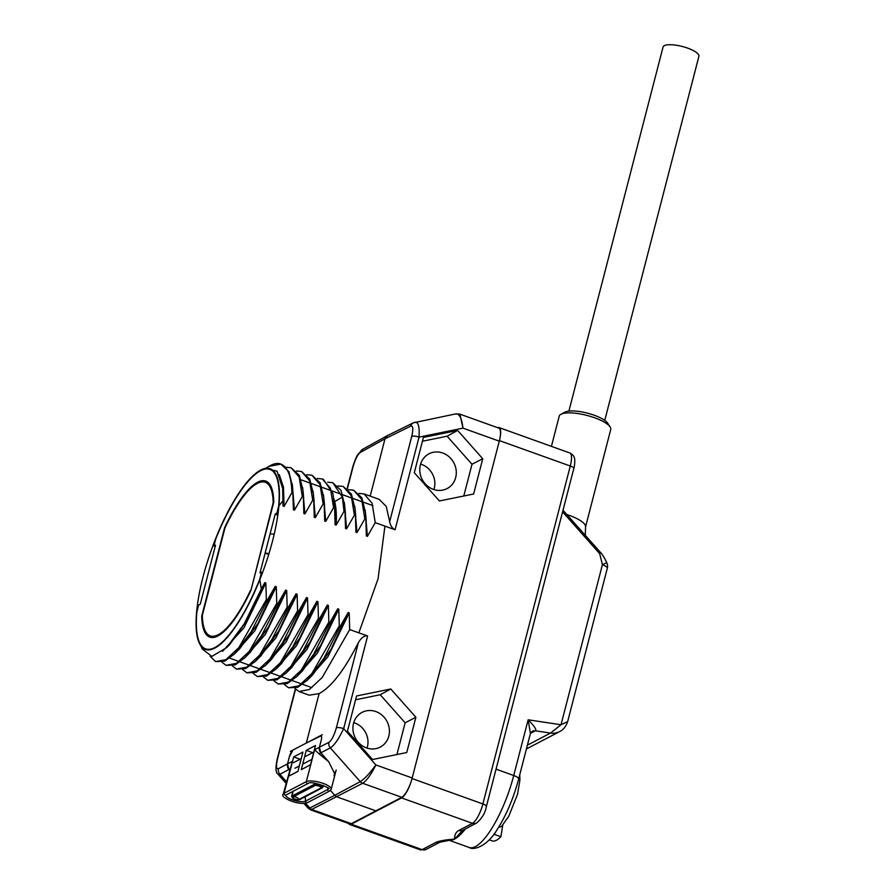 <?xml version="1.0" encoding="UTF-8"?>
<svg xmlns="http://www.w3.org/2000/svg" width="895" height="895" viewBox="0 0 895 895"><rect width="100%" height="100%" fill="white"/><g stroke="black" fill="none" stroke-linecap="round" stroke-linejoin="round"><path stroke-width="1.34" d="M262.593 572.408L259.986 572.979L265.121 553.132L268.713 554.419M265.412 468.432L270.38 465.545A103.977 30.229 109.7 0 1 280.683 464.013A103.977 30.229 109.7 0 1 280.929 464.113C287.765 467.033 291.423 476.565 291.882 492.731L284.051 506.425L282.999 506.055L282.954 500.831L278.658 506.111L276.857 513.115L278.032 513.719M291.882 492.731L292.933 493.111L292.553 486.623L288.906 471.654L280.683 464.013M285.975 467.257L291.088 467.749L299.154 477.001L302.297 496.479L294.466 510.172L293.426 509.792L292.933 493.111M302.297 496.479L303.349 496.848L302.98 490.359L299.333 475.39L291.088 467.749M296.402 471.005L301.514 471.486L309.569 480.738L312.724 500.215L304.893 513.909L303.841 513.529L303.349 496.848M312.724 500.215L313.765 500.585L313.395 494.118L309.759 479.149L301.514 471.486M306.817 474.742L311.93 475.223L319.985 484.486L323.14 503.952L315.308 517.646L314.257 517.265L313.765 500.585M323.14 503.952L324.191 504.321L323.822 497.855L320.175 482.875L311.93 475.223M317.233 478.478L322.345 478.97L330.412 488.222L333.567 507.689L325.724 521.382L324.684 521.002L324.191 504.321M333.567 507.689L334.607 508.069L333.007 493.716L323.397 479.34L322.345 478.97M327.659 482.215L332.772 482.707L342.382 497.083L343.982 511.425L336.151 525.119L335.099 524.75L334.607 508.069M343.982 511.425L345.022 511.806L344.653 505.295L341.006 490.337L332.772 482.707M338.075 485.951L343.188 486.444L351.243 495.696L354.398 515.162L346.566 528.856L345.526 528.486L345.022 511.806M354.398 515.162L355.449 515.542L355.069 509.02L351.422 494.074L343.188 486.444M348.491 489.688L353.614 490.18L361.669 499.432L364.824 518.91L356.982 532.592L355.942 532.223L355.449 515.542M364.824 518.91L365.865 519.279L365.496 512.757L361.848 497.81L353.614 490.18M358.917 493.436L364.03 493.917L372.085 503.18L375.24 522.646L367.409 536.34L366.357 535.96L365.865 519.279M375.24 522.646L395.075 529.762C392.267 528.442 390.466 525.757 389.672 521.684L386.237 506.425L379.211 499.365M499.276 441.168L462.972 428.146L459.885 414.139L498.851 428.123A17.352 5.046 109.7 0 1 499.276 441.168L412.181 777.968A17.352 5.046 109.7 0 1 401.777 797.311L351.343 823.668A17.352 5.046 109.7 0 1 349.699 823.881L310.733 809.908L362.688 783.282C366.827 780.485 371.224 774.365 375.878 764.934L412.181 777.968M278.658 506.111A95.306 27.7 -70.3 0 0 260.501 470.781A95.306 27.7 -70.3 0 0 215.751 538.98L213.939 545.984L215.527 545.189L205.402 584.346L200.267 604.192L198.656 605.054L196.855 612.057A95.306 27.7 -70.3 0 0 199.171 641.704A95.306 27.7 -70.3 0 0 259.763 579.177L261.295 589.022L264.808 582.611L265.849 582.981L266.341 599.661L267.392 600.042L275.224 586.348L276.275 586.717L276.768 603.398L277.808 603.778L285.639 590.085L286.691 590.465L287.183 607.134L288.235 607.515L296.066 593.821L297.106 594.202L297.599 610.882L298.65 611.251L306.482 597.558L307.533 597.938L308.025 614.619L309.066 614.988L316.897 601.295L317.949 601.675L318.441 618.356L319.493 618.736L327.324 605.042L328.364 605.412L328.857 622.092L329.908 622.472L337.739 608.779L338.791 609.148L339.283 625.829L340.324 626.209L348.166 612.516L349.207 612.885L349.699 629.565L367.61 635.998C364.634 635.293 361.569 637.453 358.436 642.498C344.553 669.896 331.441 686.946 319.101 693.625L309.167 695.18L299.008 691.533L294.869 688.333M259.763 579.177L261.575 572.185M415.884 717.264L390.779 688.993L356.557 695.974L347.439 731.249L372.544 759.519L406.766 752.527L415.884 717.264L405.133 722.802L380.23 694.744L355.572 699.778M482.741 458.732L457.647 430.45L423.413 437.442L414.295 472.705L439.4 500.976L473.623 493.995L482.741 458.732L472.001 464.259L447.086 436.201L422.44 441.235M276.857 513.115L275.246 513.976L270.111 533.823L274.172 534.281M275.246 513.976L277.808 515.296M268.992 553.524L265.121 553.132L270.111 533.823M250.936 590.376L273.769 502.095A82.877 24.087 -70.3 0 0 265.804 481.096A82.877 24.087 -70.3 0 0 224.578 527.793L201.744 616.073A82.877 24.087 -70.3 0 0 209.833 637.117A82.877 24.087 -70.3 0 0 250.936 590.376L273.188 502.721A81.568 23.706 -70.3 0 0 265.3 482.304A81.568 23.706 -70.3 0 0 224.958 527.927L202.326 615.447A81.568 23.706 -70.3 0 0 210.213 635.864A81.568 23.706 -70.3 0 0 250.555 590.241M213.939 545.984L215.158 546.61M200.961 646L202.192 648.953L211.858 656.393L226.681 647.6L244.268 623.737L261.295 589.022M293.426 509.792L292.553 486.623M226.681 647.6L229.635 644.635L247.591 619.608L264.808 582.611M282.954 500.831L282.663 488.413L277.058 471.229L265.513 468.409M282.999 506.055L282.663 488.413M349.699 629.565L322.155 677.549L309.334 689.508L299.008 691.533M306.716 680.815L327.861 656.829L349.207 612.885M367.409 536.34L365.171 509.982M339.283 625.829L311.74 673.801L298.919 685.771L288.593 687.785L284.453 684.597M296.301 677.079L317.445 653.093L338.791 609.148M356.982 532.592L354.756 506.246M328.857 622.092L301.335 670.064L288.503 682.035L278.177 684.048L274.027 680.86M285.874 673.331L307.019 649.356L328.364 605.412M346.566 528.856L344.34 502.509M318.441 618.356L290.909 666.327L278.076 678.298L267.75 680.312L263.611 677.123M275.459 669.594L296.603 645.608L317.949 601.675M336.151 525.119C336.688 515.856 336.24 508.159 334.831 502.039L333.913 498.772M288.593 687.785L297.767 687.315L307.701 679.842L324.079 658.015L340.324 626.209M278.177 684.048L287.34 683.579L297.274 676.117L313.653 654.29L329.908 622.472M267.75 680.312L276.913 679.842L286.836 672.391L303.226 650.564L319.493 618.736M308.025 614.619L280.471 662.602L267.65 674.562L257.335 676.575L253.184 673.387M257.335 676.575L266.486 676.105L276.41 668.666L292.799 646.828L309.066 614.988M297.599 610.882L270.055 658.854L257.234 670.814L246.908 672.839L256.093 672.358L266.028 664.884L282.384 643.069L298.65 611.251M246.908 672.839L242.769 669.65M287.183 607.134L259.651 655.106L246.819 667.077L236.493 669.102L245.655 668.632L255.578 661.17L271.968 639.343L288.235 607.515M236.493 669.102L232.353 665.902M276.768 603.398L249.235 651.37L236.392 663.34L226.077 665.354L221.926 662.166M226.077 665.365L235.228 664.895L245.14 657.456L261.541 635.607L277.808 603.778M266.341 599.661L238.797 647.644L225.965 659.604L215.65 661.618L224.813 661.159L234.736 653.708L251.126 631.87L267.392 600.042M215.65 661.618L210.191 656.337M335.021 774.466L328.745 761.746L320.813 752.807L318.989 753.758L314.581 749.741L319.403 747.224A5.784 5.28 62.4 0 0 320.813 752.807L319.403 747.224L321.227 740.21L319.403 747.224L328.924 742.324A5.784 5.258 62.8 0 0 330.322 747.907C334.316 745.39 338.746 738.968 343.646 728.642L375.878 764.934C369.747 773.358 364.545 778.93 360.271 781.637A5.784 5.258 61.8 0 0 362.688 783.282L401.777 797.311M370.183 496.132L385.007 438.796L360.249 452.49C357.743 454.257 355.326 459.101 352.999 467.033L347.405 488.659M319.101 693.625L306.325 743.04L321.048 735.847M306.325 743.04L320.466 735.925C321.719 735.522 321.965 736.954 321.227 740.21A5.784 1.678 -70.3 0 0 321.327 739.762M295.551 689.161L277.607 758.557C275.917 766.053 276.208 769.431 278.479 768.682L287.53 763.882L288.928 769.465A5.784 5.28 -117.6 0 1 287.53 763.882L289.342 756.857L292.788 750.379M277.607 758.557A5.784 1.667 -165.5 0 0 277.226 758.971C275.369 767.72 275.638 772.821 278.043 774.253L279.889 774.264L288.928 769.465L289.454 770.047L288.928 769.465L289.711 769.051M310.733 809.908L308.148 808.163L309.827 807.984L334.752 795.319L330.456 790.486M201.744 616.073L202.348 616.286M318.989 753.758L328.745 761.746L320.813 752.807L330.322 747.907L360.271 781.637L334.752 795.319L337.169 796.975L376.415 811.049M395.075 529.762L419.039 437.118L462.972 428.146C461.764 417.887 459.213 413.199 455.32 414.094M389.672 521.684L411.756 436.335A5.784 1.667 14.5 0 1 419.039 437.118C419.699 426.244 418.189 421.344 414.497 422.429M387.647 435.485L385.007 438.796L410.693 426.143A5.784 5.269 -116.2 0 1 413.322 422.832L387.647 435.485M312.646 674.886L330.96 649.49L348.166 612.516M366.357 535.96L366.178 519.917M302.152 671.216L320.544 645.765L337.739 608.779M355.942 532.223L355.729 515.979M291.736 667.469L310.117 642.039L327.324 605.042M345.526 528.486L345.302 512.141M281.388 663.665L299.691 638.314L316.897 601.295M335.099 524.75L334.887 508.405M265.032 665.858L286.187 641.872L307.533 597.938M266.028 664.884L271.33 659.559L289.286 634.544L306.482 597.558M324.684 521.002L324.516 505.16M325.724 521.382L323.498 495.036M254.616 662.121L275.761 638.135L297.106 594.202M255.578 661.17L260.892 655.845L278.86 630.818L296.066 593.821M314.257 517.265L314.055 501.088M315.308 517.646L313.071 491.288M244.201 658.384L265.345 634.398L286.691 590.465M250.197 652.377L268.422 627.093L285.639 590.085M303.841 513.529L303.629 497.206M304.893 513.909L302.655 487.551M233.774 654.648L254.93 630.662L276.275 586.717M239.659 648.763L258.017 623.345L275.224 586.348M294.466 510.172L292.24 483.815M222.486 651.392L243.977 627.753L265.849 582.981M284.051 506.425L283.48 487.316L279.285 474.663M268.802 466.373L280.929 464.113M420.605 464.113A19.086 17.419 -117.6 0 1 434.254 488.323A19.086 17.419 -117.6 0 1 433.896 489.554M455.689 477.527A19.6 17.878 -117.6 0 1 446.806 488.726A19.6 17.878 -117.6 0 1 426.77 485.403A19.6 17.878 -117.6 0 1 420.393 464.863A19.6 17.878 -117.6 0 1 428.66 453.989A19.6 17.878 -117.6 0 1 449.033 456.741A19.6 17.878 -117.6 0 1 455.689 477.527M396.933 754.541L405.133 722.802M388.822 736.059A19.6 17.878 -117.6 0 1 379.939 747.258A19.6 17.878 -117.6 0 1 359.902 743.935A19.6 17.878 -117.6 0 1 353.525 723.406A19.6 17.878 -117.6 0 1 361.793 712.532A19.6 17.878 -117.6 0 1 382.165 715.284A19.6 17.878 -117.6 0 1 388.822 736.059M463.789 495.998L472.001 464.259M390.779 688.993L380.23 694.744M457.647 430.45L447.086 436.201M353.738 722.645A19.086 17.419 -117.6 0 1 367.397 746.855A19.086 17.419 -117.6 0 1 367.028 748.086M384.928 526.115L378.07 578.763L358.85 632.854M272.55 540.904A95.966 27.902 -70.3 0 0 270.167 468.745A95.966 27.902 -70.3 0 0 202.964 577.264A95.966 27.902 -70.3 0 0 205.347 649.412A95.966 27.902 -70.3 0 0 272.55 540.904M322.267 734.717L290.383 751.375M292.352 761.365L284.107 793.238A13.302 3.826 14.5 0 0 283.212 794.201L292.352 761.365L287.53 763.882L289.342 756.857A5.784 1.678 -70.3 0 1 292.833 750.402M306.269 750.334L301.279 769.644L310.498 764.822L315.499 745.513L306.269 750.334L312.702 752.639M288.693 776.222L297.923 771.4L302.913 752.091L293.683 756.913L288.693 776.222L297.934 771.322M300.116 759.217L293.683 756.913M310.52 764.744L301.279 769.644M315.443 785.396A5.784 5.28 62.4 0 0 314.984 785.53L292.755 797.143A0.817 0.75 -117.6 0 1 291.915 796.08L314.145 784.456L314.481 783.147M319.246 785.944A5.784 5.28 -117.6 0 1 321.283 787.79A0.817 0.75 62.4 0 0 322.122 787.913L322.793 787.119A4.632 1.331 14.5 0 0 319.336 784.859A4.632 1.331 14.5 0 0 314.145 784.456A0.817 0.75 -117.6 0 0 314.984 785.53A3.502 1.007 14.5 0 1 315.118 785.474A3.502 1.007 14.5 0 1 316.047 785.351A3.502 1.007 14.5 0 1 320.589 786.526A3.502 1.007 14.5 0 1 321.339 787.074A3.502 1.007 14.5 0 1 321.283 787.79L299.053 799.403A3.502 1.007 14.5 0 1 294.634 798.933A3.502 1.007 14.5 0 1 292.755 797.143A5.784 5.28 62.4 0 1 296.189 797.188A5.784 5.28 -117.6 0 1 299.053 799.403A0.817 0.75 62.4 0 0 299.892 799.526C298.516 800.152 296.178 799.761 292.878 798.362L291.602 796.416A4.632 1.331 14.5 0 1 291.915 796.08L293.157 791.269M498.996 427.553L569.846 452.982C572.744 454.615 574.254 456.349 574.4 458.184C575.317 459.18 574.366 467.615 573.784 468.566L486.388 806.496A5.784 1.667 -165.5 0 0 482.886 803.945A17.352 5.046 109.7 0 1 472.437 823.322L401.575 797.904A17.352 5.046 -70.3 0 0 412.036 778.527L499.421 440.608A17.352 5.046 -70.3 0 0 498.996 427.553A17.352 5.046 -70.3 0 0 497.586 427.665M401.575 797.904L351.254 824.205L422.104 849.624A17.352 5.046 109.7 0 1 420.404 849.87L426.165 849.389A5.784 5.28 -117.6 0 1 422.104 849.624L435.787 842.475C438.897 840.976 445.162 839.846 454.559 839.096L450.084 840.148M348.535 823.467A17.352 5.046 -70.3 0 0 349.553 824.452A17.352 5.046 -70.3 0 0 351.254 824.205M486.388 806.496C485.303 812.884 482.002 818.422 476.498 823.087L462.816 830.236A5.784 5.28 -117.6 0 1 458.743 830.482C455.913 832.093 454.515 834.968 454.559 839.096A63.634 18.504 109.7 0 1 449.346 840.237M462.816 830.236L454.559 839.096A63.634 18.504 109.7 0 0 465.434 828.871M450.084 840.159L439.859 842.24A5.784 5.28 -117.6 0 1 439.859 842.24L439.859 842.24A5.784 5.28 -117.6 0 1 435.787 842.475M530.466 733.352L535.333 730.801L550.47 733.094A17.352 15.841 62.4 0 0 559.61 731.607A17.352 15.841 62.4 0 0 559.632 731.595C563.19 729.996 565.875 726.662 567.665 721.583L607.313 568.269A8.1 2.327 -165.5 0 0 602.402 564.711L599.695 553.669L562.586 511.862M449.122 840.271L469.17 847.464A63.634 18.504 -70.3 0 0 513.73 775.518A8.1 2.327 14.5 0 1 518.63 779.075L530.433 733.464L528.139 719.793L561.02 724.76L550.47 733.094L527.412 745.143M532.256 731.316L532.279 731.304A5.784 5.28 62.4 0 1 535.333 730.801C536.877 729.861 534.472 726.192 528.139 719.793L513.73 775.518L496.043 769.163M567.206 721.829L561.02 724.76L602.402 564.711L606.721 562.642M564.924 412.159A23.136 6.657 14.5 0 1 564.958 412.147A23.136 6.657 14.5 0 1 564.98 412.136L560.997 414.24A26.615 7.652 14.5 0 1 561.02 414.228A26.615 7.652 14.5 0 0 559.23 416.164L551.421 446.37M585.565 526.875L610.748 429.488A26.615 7.652 -165.5 0 0 610.144 426.96L607.694 423.201A23.136 6.657 -165.5 0 0 587.523 413.177A23.136 6.657 -165.5 0 0 564.98 412.136M610.144 426.96A26.615 7.652 -165.5 0 0 586.952 415.425A26.615 7.652 -165.5 0 0 561.02 414.228M585.296 535.333L585.576 526.618A26.615 7.652 -165.5 0 0 566.826 514.535M568.896 411.107L663.061 47.01A18.515 5.325 14.5 0 1 687.696 48.14A18.515 5.325 14.5 0 1 698.905 56.284L604.751 420.381M489.218 839.812L492.619 841.031A43.967 12.776 -70.3 0 0 500.876 836.724L493.906 834.218M502.789 824.977L500.876 836.724M519.738 774.824L519.917 780.026L517.534 794.301L508.774 816.274L501.916 825.917A5.784 4.665 -135.7 0 1 498.728 827.114M328.924 742.324C331.53 740.601 334.014 735.779 336.352 727.859A5.784 1.667 14.5 0 1 343.646 728.642L367.61 635.998M342.382 497.083L334.26 501.826M336.352 727.859L358.436 642.498M411.756 436.335C413.423 428.828 413.076 425.427 410.693 426.143M352.999 467.033A5.784 1.667 -165.5 0 0 352.619 467.447L347.182 488.48M278.479 768.682A5.784 5.303 62 0 0 279.889 774.264L286.456 781.659M334.036 775.808L334.976 772.172M351.343 823.668L312.243 809.639A5.784 5.292 63.1 0 1 309.827 807.984L305.598 803.229M360.249 452.49A5.784 5.28 -119 0 1 362.676 449.29L357.72 454.694C356.199 456.987 354.498 461.238 352.619 467.447M311.907 759.363L302.689 764.185M299.333 765.941L294.947 768.234M313.798 752.068L304.568 756.89M301.223 758.647L293.538 762.652M328.398 788.663A10.449 3.009 14.5 0 1 327.671 789.535A1.443 1.309 62.4 0 0 329.673 791.023L331.206 789.245A13.302 3.826 14.5 0 0 321.249 782.767A13.302 3.826 14.5 0 0 306.336 781.615L284.107 793.238A1.443 1.309 -117.6 0 0 286.076 794.973L308.305 783.36A1.443 1.309 -117.6 0 1 306.336 781.615L314.581 749.741M327.682 787.857A11.568 10.561 -117.6 0 1 327.671 789.535L305.441 801.148A1.443 1.309 62.4 0 0 307.444 802.647L329.673 791.023M304.982 796.863A11.568 10.561 -117.6 0 1 305.441 801.148A10.449 3.009 14.5 0 1 293.504 800.175A10.449 3.009 14.5 0 1 285.952 795.028M569.846 452.982A17.352 5.046 109.7 0 1 570.283 466.026L482.886 803.945L412.036 778.527M476.498 823.087A5.784 5.28 -117.6 0 1 472.437 823.322L458.743 830.482M599.695 553.669L600.59 552.562L563.011 510.239M573.784 468.566A5.784 1.667 -165.5 0 0 570.283 466.026L499.421 440.608M379.402 499.432L364.03 493.917M295.339 688.926L277.226 758.971M308.148 808.163L303.931 803.397M286.042 783.259L278.043 774.253M459.885 414.139L455.98 413.859L413.322 422.832M387.434 435.596L362.676 449.29M313.015 674.517L307.701 679.842M365.496 512.757L366.2 520.252M302.588 670.78L297.274 676.117M355.069 509.02L355.785 516.516M292.15 667.066L286.836 672.391M344.653 505.295L345.369 512.79M281.724 663.329L276.41 668.666M334.238 501.58L334.943 509.076M323.822 497.855L324.527 505.339M313.395 494.118L314.111 501.614M250.455 652.119L245.14 657.456M302.969 490.359L303.685 497.855M240.05 648.372L234.736 653.697M372.924 505.619L363.56 502.252M362.509 501.882L353.133 498.515M352.093 498.146L342.718 494.778M341.666 494.409L332.302 491.042M331.251 490.661L321.876 487.305M320.835 486.925L311.46 483.568M310.408 483.188L301.033 479.821M311.852 687.628L302.633 684.328M301.593 683.948L292.217 680.58M291.166 680.211L281.802 676.844M280.75 676.475L271.375 673.107M270.335 672.727L260.96 669.37M259.908 668.99L250.533 665.634M249.492 665.253L240.117 661.897M239.066 661.517L229.702 658.149M331.206 789.245L336.173 770.013M308.305 783.36C311.024 780.183 333.589 789.3 328.409 788.696L328.409 788.607M283.212 794.201C279.307 797.154 298.729 805.992 307.444 802.647M322.122 787.913L299.892 799.526M316.047 785.351L320.589 786.526M322.793 787.119L323.229 785.441M291.602 796.416L292.9 791.404M269.317 483.747L265.3 482.304M214.229 637.296L210.213 635.864M532.29 731.304L530.433 733.464M607.313 568.269A8.1 8.1 0 0 0 606.765 562.72C604.382 557.686 602.335 554.307 600.59 552.562M526.428 748.947L559.61 731.607M518.63 779.075C513.529 798.195 506.447 814.909 497.385 829.217C487.607 846.021 473.791 850.753 469.17 847.464M439.859 842.24L426.165 849.389M349.553 824.452L420.404 849.87"/></g></svg>
